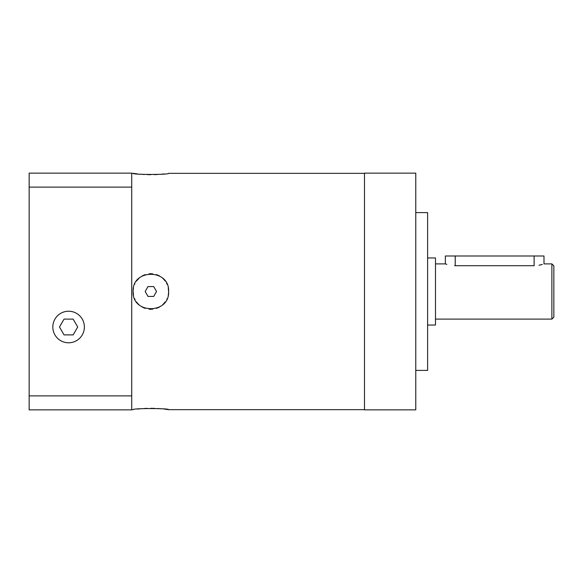 <?xml version="1.0" encoding="UTF-8"?>
<svg xmlns="http://www.w3.org/2000/svg" width="583" height="583" viewBox="0 0 583 583"><rect width="100%" height="100%" fill="white"/><g stroke="black" fill="none" stroke-linecap="round" stroke-linejoin="round"><path stroke-width="0.87" d="M553.85 317.145L553.85 265.855L551.875 263.888L551.875 319.112L553.85 317.145M454.631 265.702L455.221 265.702C442.497 263.713 442.497 263.713 455.221 265.702L534.123 265.702C546.847 263.713 546.847 263.713 534.123 265.702L534.123 255.995L543.99 255.995L543.99 263.888L551.875 263.888M542.35 264.427L538.991 265.25M446.862 264.383L445.361 263.888L445.361 255.995L534.123 255.995M427.609 257.963L435.494 257.963L435.494 325.037L427.609 325.037M415.774 212.598L427.609 212.598L427.609 370.402L415.774 370.402M415.774 173.144L415.774 409.856L364.484 409.856L364.484 173.144L415.774 173.144M364.484 173.34L168.611 173.34C169.573 174.834 131.649 174.762 133.106 173.34L131.722 173.34M133.106 173.34L137.508 173.923M139.854 174.171L144.263 174.499M147.295 174.63L150.822 174.689M154.415 174.63L157.461 174.499M161.812 174.171L164.209 173.923M364.484 409.66L168.611 409.66L164.209 409.077M161.804 408.829L157.468 408.501M154.415 408.37L150.829 408.311M147.295 408.37L144.263 408.501M139.854 408.829L137.508 409.077M168.611 409.66C169.988 408.231 132.093 408.173 133.106 409.66L131.722 409.66M133.492 295.18A17.752 17.752 0 0 1 133.106 291.5C131.977 268.595 169.748 268.617 168.611 291.5C169.733 314.405 131.969 314.383 133.106 291.5L133.478 295.136M135.081 299.647A17.752 17.752 0 0 1 134.637 298.707L134.862 299.203M145.349 308.378A17.752 17.752 0 0 1 141.968 306.869L142.026 306.906M159.742 306.869A17.752 17.752 0 0 1 156.353 308.378L159.676 306.906M162.752 304.683L165.208 301.943M168.225 295.187A17.752 17.752 0 0 0 168.611 291.5L168.232 287.864M166.629 283.353A17.752 17.752 0 0 1 167.081 284.293L166.855 283.797M156.361 274.622A17.752 17.752 0 0 1 159.749 276.131L159.684 276.094M141.975 276.131A17.752 17.752 0 0 1 145.356 274.622L142.033 276.094M136.495 281.072A17.752 17.752 0 0 1 138.965 278.317L136.502 281.057M167.081 298.715A17.752 17.752 0 0 1 166.855 299.203M165.222 301.928A17.752 17.752 0 0 1 162.744 304.683M152.71 309.158A17.752 17.752 0 0 1 149 309.158M138.965 304.683A17.752 17.752 0 0 1 136.488 301.928M168.611 291.5A17.752 17.752 0 0 0 168.225 287.82M165.222 281.072A17.752 17.752 0 0 0 162.752 278.317M152.717 273.842A17.752 17.752 0 0 0 149.008 273.842M134.862 283.797A17.752 17.752 0 0 0 134.637 284.285M133.492 287.813A17.752 17.752 0 0 0 133.106 291.5M148.009 286.566L145.16 291.5L148.009 296.434L153.701 296.434L156.55 291.5L153.701 286.566L148.009 286.566M131.722 395.879L29.15 395.879L29.15 409.856L131.722 409.856L131.722 173.144L29.15 173.144L29.15 187.121L131.722 187.121M29.15 395.879L29.15 187.121M84.382 327.005A15.777 15.777 0 0 0 68.605 311.227A15.777 15.777 0 0 0 52.82 327.005A15.777 15.777 0 0 0 68.605 342.789A15.777 15.777 0 0 0 84.382 327.005M64.043 319.112L59.488 327.005L64.043 334.897L73.159 334.897L77.714 327.005L73.159 319.112L64.043 319.112M455.221 265.702L455.221 255.995M435.494 319.112L551.875 319.112M435.494 263.888L445.361 263.888"/></g></svg>
